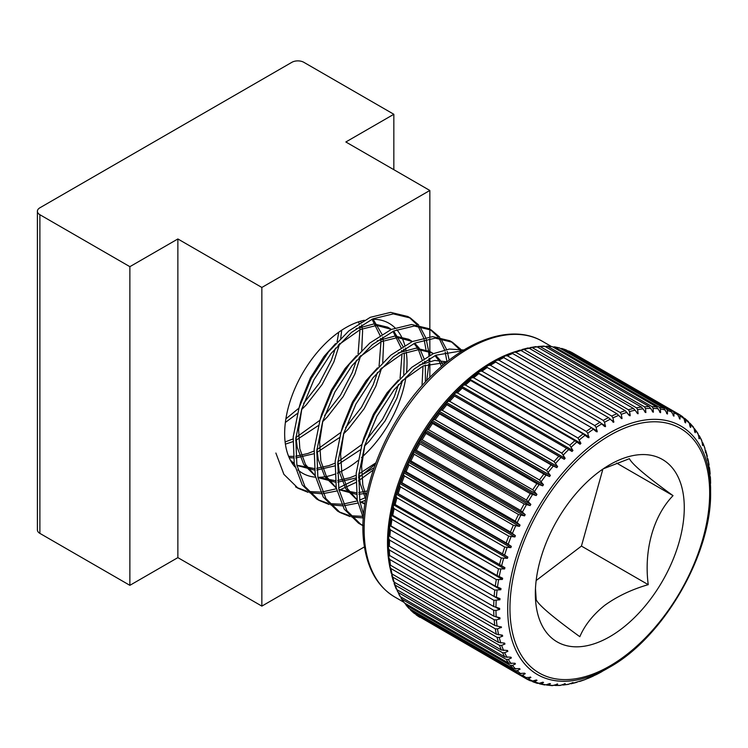 <?xml version="1.0" encoding="UTF-8"?>
<svg xmlns="http://www.w3.org/2000/svg" width="748" height="748" viewBox="0 0 748 748"><rect width="100%" height="100%" fill="white"/><g stroke="black" fill="none" stroke-linecap="round" stroke-linejoin="round"><path stroke-width="1.12" d="M337.376 473.166A86.534 49.966 120 0 0 345.847 468.949A86.534 49.966 120 0 0 357.946 460.572M361.499 457.561A86.534 49.966 120 0 0 405.893 377.216M406.575 371.878A86.534 49.966 120 0 0 406.258 352.177M405.874 349.914A86.534 49.966 120 0 0 405.481 348.035M404.808 345.361A86.534 49.966 120 0 0 396.805 329.746M395.066 327.895A86.534 49.966 120 0 0 389.119 323.351A86.534 49.966 120 0 0 371.821 319.321M364.332 320.266A86.534 49.966 120 0 0 345.847 327.633A86.534 49.966 120 0 0 291.898 396.094A86.534 49.966 120 0 0 294.927 466.874M129.872 266.671L177.865 238.967L261.856 287.456L429.838 190.469L345.847 141.98L393.841 114.276L303.847 62.318A8.48 4.899 0 0 0 291.851 62.318L39.887 207.794A8.48 4.899 0 0 0 37.4 211.254A8.48 4.899 0 0 0 39.887 214.713L129.872 266.671L129.872 585.329L177.865 557.625L261.856 606.114L364.444 546.881M393.841 114.276L393.841 169.693M39.887 214.713L39.887 533.38L129.872 585.329M177.865 238.967L177.865 557.625M261.856 287.456L261.856 606.114M297.919 469.894A86.534 49.966 120 0 0 302.575 473.241A86.534 49.966 120 0 0 315.516 477.177M350.083 516.597L340.153 512.567L325.876 498.579L317.863 477.28A86.534 49.966 120 0 0 334.795 474.167M429.838 190.469L429.838 329.223M429.838 329.288L429.838 336.768M429.838 338.601L429.838 351.495M429.838 351.682L429.838 355.309M429.838 358.208L429.838 361.237M429.838 363.444L429.838 377.394M39.887 533.38A8.48 4.899 180 0 1 37.4 529.911L37.4 211.254M505.695 355.721A151.788 87.628 -60 0 1 511.211 353.29L512.614 353.514L616.941 413.747L621.981 418.628L621.317 414.336L620.111 412.494L515.793 352.261L513.811 352.261L519.692 350.195L520.954 350.466L625.281 410.699L629.218 415.477L630.106 415.785L630.171 415.187L629.554 411.587L628.404 409.754L524.086 349.522L520.515 350.26M497.065 360.181A151.788 87.628 -60 0 1 502.834 357.105L608.507 417.618L613.753 422.274L612.958 417.898L611.705 416.056L507.387 355.824L505.452 355.833L502.656 357.357M605.469 426.687L604.543 422.265L603.243 420.413L498.916 360.19L497.037 360.19L493.39 362.294L495.709 362.041L600.027 422.274L604.571 426.482M597.175 431.867L596.119 427.389L594.763 425.556L490.445 365.323L488.612 365.323L485.115 367.492L487.238 367.464L591.565 427.697L596.296 431.68M588.938 437.748L587.732 433.26L586.329 431.437L482.011 371.204L480.235 371.195L476.897 373.411L478.832 373.617L583.16 433.849L588.078 437.599M522.057 349.512L527.957 347.97L529.154 348.25L633.472 408.473L638.081 413.756L637.642 409.67L636.529 407.856L532.211 347.624L528.948 348.138M645.851 412.559L645.515 408.595L644.439 406.809L540.121 346.576L537.167 346.885L641.475 407.108L645.851 412.559L644.982 412.185M543.282 346.296L544.909 346.361L649.227 406.594L653.359 412.204L653.126 408.38L652.088 406.622L547.77 346.389L545.142 346.502M546.751 346.109L552.37 346.707L656.688 406.94L660.577 412.69L660.428 409.025L659.427 407.295L554.343 346.801L559.485 347.914L663.813 408.137L667.459 414.009L667.375 410.512L666.412 408.819L561.598 348.381L566.227 349.961L670.545 410.194L673.948 416.15L673.939 412.84L672.994 411.194L572.491 352.822L676.865 413.083L680.007 419.114L680.054 415.991L679.137 414.392L574.81 354.159M679.221 414.448A152.714 88.171 -60 0 1 682.709 416.795L683.999 418.637L684.972 422.293L685.607 422.882L685.701 419.955L683.616 417.721M688.067 421.302L689.301 423.144L690.133 426.79L690.713 427.417L690.843 424.705L689.189 422.77M535.475 588.573L536.204 599.737C538.513 604.964 553.053 617.287 579.822 636.698C584.721 625.197 593.024 614.734 604.749 605.319C617.212 596.334 631.714 589.452 648.236 584.655C643.785 550.65 653.144 516.195 673.032 495.644C646.524 476.448 631.985 464.125 629.414 458.683L603.281 468.809M598.129 472.512A105.318 60.803 120 0 0 535.344 593.688A105.318 60.803 120 0 0 621.495 628.872A105.318 60.803 120 0 0 684.046 501.067A105.318 60.803 120 0 0 609.816 464.704A105.318 60.803 120 0 0 598.129 472.512M389.886 564.759L389.979 566.862L390.97 568.583L495.298 628.806L497.485 628.928L501.562 627.179L494.793 625.431L390.465 565.207L389.568 564.104A151.788 87.628 -60 0 1 388.913 558.111M391.606 573.669L392.756 577.119L497.074 637.352L499.234 637.436L502.665 636.165L502.432 635.192L496.326 634.182L391.999 573.95L391.139 572.987L389.979 566.862M500.702 635.033L502.665 636.165L502.432 635.192M393.99 582.028L395.178 585.104L499.505 645.337L501.628 645.384L504.956 644.037L504.648 643.13L498.514 642.382L394.187 582.15L393.308 580.906M503.292 643.074L504.956 644.037L504.648 643.13M397.141 590.668L398.235 592.472L502.563 652.705L504.648 652.733L507.864 651.312L507.481 650.48L501.328 649.984L397.01 589.751L399.731 596.044M506.433 650.489L507.864 651.312L507.481 650.48M400.685 596.857L401.9 599.185L506.228 659.409L508.266 659.427L511.37 657.95L510.921 657.202L504.769 656.95L400.442 596.717L399.572 595.343M510.136 657.24L511.37 657.95L510.921 657.202M404.958 603.281L406.164 605.188L510.482 665.421L512.483 665.421L515.447 663.915L514.933 663.242L508.799 663.233L404.481 603L401.152 598.447M514.381 663.298L515.447 663.915L514.933 663.242M524.311 677.651L526.499 678.913L528.35 678.913L530.902 677.389L524.226 677.604L416.131 614.847L520.655 675.201L522.553 675.192L525.246 673.668L524.61 673.172L518.56 673.593L414.242 613.36L410.559 610.153L515.297 670.694L517.251 670.694L520.084 669.161L519.505 668.581L513.409 668.787L409.091 608.554L406.164 605.188A152.714 88.171 -60 0 0 409.091 608.554M519.159 668.628L520.084 669.161L519.505 668.581M524.442 673.2L525.246 673.668L524.61 673.172M530.902 677.389L530.201 676.987L530.902 677.389M531.632 681.119L534.605 681.811L537.017 680.325L536.26 680.016L532.613 680.998L530.369 680.802A152.714 88.171 -60 0 1 526.601 678.969M536.419 679.979L537.017 680.325L536.26 680.016M538.794 683.42L541.29 683.878L543.544 682.428L542.749 682.223L539.168 683.326L536.952 683.176M546.199 684.785L548.359 685.103L550.453 683.719L549.612 683.607L546.115 684.813L543.936 684.701M553.903 685.271L555.764 685.477L557.699 684.158L552.286 685.654L546.676 685.056M557.382 683.981L556.821 684.158M561.879 684.878L563.459 684.99L565.245 683.765L560.168 685.449L555.764 685.477A151.788 87.628 -60 0 0 561.028 685.233M565.002 683.635L564.329 683.859M605.646 669.469L596.175 674.677L584.973 679.614L571.079 683.794L573.024 682.541L568.274 684.364L563.459 684.99A151.788 87.628 -60 0 0 568.901 684.168M692.882 426.575L694.069 428.408L694.77 432.035L695.285 432.709L695.444 430.203L694.565 428.763L697.884 433.326L699.305 438.758L699.305 435.729L701.652 440.245L702.737 445.481L702.821 442.816L704.775 447.8L705.579 452.83L705.691 450.511L707.786 460.768L707.907 458.776L709.3 469.146L709.469 467.547L710.6 487.593M363.631 514.53L359.863 501.525L358.797 474.915L364.706 445.556L376.88 416.262L394.046 389.839L414.42 368.82L435.897 355.197L462.806 350.681M463.938 349.989L449.398 349.045L433.27 353.682L411.793 367.305L391.428 388.324L374.262 414.747L362.079 444.041L356.179 473.4L357.235 500.01L363.36 518.046M363.042 525.713L361.153 524.694L346.876 510.697L338.863 489.398L337.806 462.788L343.706 433.429L355.889 404.135L373.056 377.721L393.42 356.703L414.897 343.08L435.271 338.133L452.447 342.275L460.693 349.251M452.465 342.294L449.819 340.761L432.643 336.619L412.27 341.565L390.793 355.188L370.428 376.207L353.262 402.62L341.079 431.914L335.179 461.273L336.235 487.883L344.248 509.182L358.526 523.179L361.153 524.694M359.863 523.909L363.051 525.405M363.304 517.943L351.616 516.962M317.863 477.28L316.806 450.67L322.706 421.311L334.889 392.017L352.056 365.594L372.42 344.576L393.897 330.953L414.27 326.006L431.474 330.167L428.828 328.643L411.643 324.492L391.269 329.438L369.802 343.061L349.428 364.08L332.262 390.503L320.079 419.796L314.179 449.155L315.245 475.756L323.248 497.065L337.544 511.062L340.162 512.567M338.863 511.782L348.998 515.447M350.569 515.755L362.481 516.335M365.501 500.319L360.031 502.394M357.881 503.086L344.108 505.723M342.304 505.826L330.625 504.844M329.083 504.479L319.162 500.449L304.875 486.452L296.872 465.153L295.806 438.543L301.706 409.184L313.889 379.891L331.055 353.477L351.429 332.458L372.897 318.835L393.27 313.889L410.456 318.031L418.702 325.006M410.474 318.04L407.828 316.516L390.652 312.365L370.279 317.32L348.802 330.943L328.437 351.962L311.271 378.376L299.088 407.669L293.188 437.028L294.245 463.638L302.257 484.938L316.544 498.935L319.162 500.449M317.863 499.664L327.998 503.329M329.569 503.638L341.49 504.208M343.332 504.049L357.404 500.88M359.61 500.103L366.034 497.401M446.977 361.808L445.172 351.906M428.604 351.195L428.941 355.768M429.015 358.666L428.997 361.443M428.913 363.734L426.725 380.61M373.243 470.015L358.432 480.908M355.749 482.535L339.031 490.277M336.881 490.969L323.117 493.605M321.303 493.699L309.625 492.717M308.083 492.352L298.162 488.322L283.885 474.335L275.872 453.026M295.535 486.808L298.162 488.322M296.863 487.537L306.998 491.202M308.569 491.511L320.49 492.081M322.332 491.922L336.404 488.762M338.61 487.976L355.814 479.393M358.601 477.598L375.197 464.424M461.712 350.522L462.133 351.102M461.011 351.812L460.057 350.354M459.085 349.007L451.138 341.565M431.474 330.167L439.702 337.133M440.712 338.405L446.565 349.475M447.211 351.401L449.193 360.153M444.583 349.886L439.057 338.236M438.085 336.89L430.137 329.447M419.712 326.278L425.575 337.357M426.21 339.274L428.557 350.793M425.949 349.4L424.172 339.779M423.583 337.759L418.067 326.109M417.094 324.763L409.137 317.32M511.211 353.29L505.452 355.833M502.834 357.105L497.046 360.19M579.962 444.2L580.925 443.386L577.989 438.019L473.671 377.787L471.951 377.759L468.781 380.012L470.548 380.461L574.866 440.694L580.074 444.275M572.005 451.437L572.94 450.548L569.798 445.275L465.48 385.042L463.807 384.986L460.824 387.249L572.042 451.465M457.477 392.915L455.869 392.831L453.971 394.121L453.064 395.084L453.447 395.402L558.831 456.28L564.244 459.272L565.161 458.309L561.804 453.148L457.477 392.915A152.714 88.171 -60 0 1 462.423 387.95M449.726 401.358L448.174 401.246L445.556 403.462L446.865 404.696L551.192 464.929L556.746 467.659L557.625 466.63L554.053 461.591L449.726 401.358A152.714 88.171 -60 0 1 454.513 396.047M442.274 410.325L440.778 410.175L439.198 411.26L438.356 412.344L439.534 413.85L543.852 474.073L549.537 476.532L550.378 475.457L546.592 470.557L442.274 410.325A152.714 88.171 -60 0 1 446.865 404.696M435.158 419.75L433.709 419.563L432.288 420.526L431.493 421.657L432.559 423.433L536.877 483.666L542.674 485.845L543.469 484.723L539.476 479.982L435.158 419.75A152.714 88.171 -60 0 1 439.534 413.85M428.417 429.595L427.033 429.352L425.762 430.184L425.032 432.475L425.977 433.41L530.304 493.643L536.194 495.55L536.942 494.381L532.744 489.818L428.417 429.595A152.714 88.171 -60 0 1 432.559 423.433M422.115 439.777L420.778 439.487L419.656 440.17L418.917 442.704L419.843 443.714L524.161 503.946L530.145 505.573L530.837 504.367L526.433 500.01L422.115 439.777A152.714 88.171 -60 0 1 425.977 433.41M416.271 450.24L414.981 449.894L413.364 451.661L413.279 453.185L414.177 454.27L518.504 514.502L524.554 515.858L525.19 514.624L520.589 510.473L416.271 450.24A152.714 88.171 -60 0 1 419.843 443.714M410.923 460.927L408.847 460.89L408.146 463.872L409.034 465.022L513.362 525.255L519.458 526.34L520.038 525.087L515.241 521.16L410.923 460.927A152.714 88.171 -60 0 1 414.177 454.27M406.108 471.773L404.219 471.492L403.555 474.681L404.434 475.906L508.752 536.129L514.886 536.952L515.4 535.69L510.435 531.996L406.108 471.773A152.714 88.171 -60 0 1 409.034 465.022M401.863 482.694L400.143 482.18L399.694 483.451L399.526 485.555L400.404 486.845L504.722 547.069L510.875 547.639L511.323 546.367L506.181 542.926L401.863 482.694A152.714 88.171 -60 0 1 404.434 475.906M398.198 493.643L396.646 492.867L396.262 494.138L396.094 496.42L396.973 497.775L501.291 558.008L507.453 558.326L507.827 557.054L502.525 553.866L398.198 493.643A152.714 88.171 -60 0 1 400.404 486.845M395.15 504.535L393.738 503.498L393.28 507.219L394.159 508.64L498.486 568.863L504.62 568.947L504.928 567.685L395.15 504.535A152.714 88.171 -60 0 1 396.973 497.775M392.728 515.316L391.447 513.998L391.101 517.878L391.98 519.355L496.307 579.588L502.413 579.438L502.647 578.204L497.055 575.549L392.728 515.316A152.714 88.171 -60 0 1 394.159 508.64M389.811 524.339L389.558 528.331L390.456 529.865L494.783 590.097L500.842 589.742L500.992 588.526L495.279 586.142L390.961 525.919L389.801 524.311M388.801 534.409L388.67 538.523L389.586 540.112L493.914 600.335L499.907 599.784L499.982 598.596L494.166 596.493L389.839 536.269L388.792 534.371M389.381 546.302L388.446 545.348L388.436 544.161L388.446 548.396L389.381 550.014L493.708 610.246L495.952 610.443L499.627 609.498L499.627 608.367L493.708 606.535L389.381 546.302A152.714 88.171 -60 0 1 389.586 540.112M388.81 554.651L388.885 557.849L389.848 559.523L494.166 619.755L496.392 619.914L499.991 618.848L499.916 617.755L493.914 616.202L388.68 554.941A151.788 87.628 -60 0 1 388.446 548.415M388.446 548.396L388.68 554.941M388.885 557.849L389.568 564.104M391.728 575.371L393.355 581.252M394.121 583.318L394.271 583.964M395.178 585.104A152.714 88.171 -60 0 0 397.01 589.751L396.131 588.442M536.064 346.595L530.136 347.605M535.577 346.773L537.148 346.876A152.714 88.171 -60 0 0 532.211 347.624M543.964 346.081L538.008 346.53M559.485 347.914A152.714 88.171 -60 0 0 555.11 347.063L552.837 346.979M694.565 428.763L694.079 428.492M701.905 441.096A151.788 87.628 -60 0 0 699.474 436.421L698.361 434.906M704.915 448.445A151.788 87.628 -60 0 0 702.905 443.321L702.017 442.003M526.499 678.913L530.369 680.802M532.819 681.802L537.438 683.382M539.551 683.859L544.694 684.962M602.009 671.573L601.99 671.582A151.788 87.628 -60 0 1 596.212 674.659M682.709 416.795L679.137 414.392M688.478 421.61L684.803 418.403M693.48 427.099L689.955 423.209M710.357 476.822L710.357 476.785A151.788 87.628 -60 0 1 710.591 483.386M513.811 352.261L511.941 353.224M702.363 444.639L702.503 445.341M698.856 438.001L698.987 438.571M690.133 426.79L690.713 427.417M684.972 422.293L685.607 422.882M680.016 418.964L679.324 418.562L680.007 419.114M673.209 415.636L673.948 416.15M666.683 413.522L667.459 414.009M659.773 412.242L660.577 412.69M652.518 411.793L653.359 412.204M637.193 413.42L638.081 413.756M629.218 415.477L630.106 415.785M621.083 418.356L621.981 418.628M612.855 422.031L613.753 422.274M501.562 627.179L500.851 626.712M536.157 580.532L581.439 546.087L602.897 469.061M581.439 546.087L648.236 584.655M616.614 463.077L673.032 495.644M285.876 418.861L298.948 408.109M303.623 403.396L319.48 383.032L331.261 360.386L335.506 348.119M337.077 341.967L338.751 332.206M285.11 441.956L293.038 438.936M295.899 437.561L319.948 420.236M324.623 415.514L340.48 395.159L352.252 372.513L356.497 360.246M358.077 354.094L359.984 329.335L359.592 326.296M359.059 323.407L358.685 321.799M288.616 456.336L293.216 456.392M295.694 456.224L307.942 453.475L314.029 451.053M316.9 449.688L340.948 432.353M345.623 427.641L361.48 407.277L373.252 384.631L377.497 372.364M379.077 366.211L380.975 341.462L380.592 338.423M380.059 335.525L372.093 319.312M291.281 461.778L294.273 463.807M296.881 465.2L314.216 468.519M316.685 468.341L328.942 465.602L335.029 463.18M337.89 461.806L361.939 444.48M366.614 439.768L382.48 419.404L394.252 396.758L398.497 384.491M400.068 378.338L402.013 353.916M401.713 351.392L401.592 350.541M401.05 347.652L393.018 331.355M391.073 329.531L387.688 327.166L373.963 323.912L356.16 328.737M335.525 343.641L324.127 356.347L310.42 377.88L300.743 401.732L299.219 407.239M295.974 436.823L297.218 447.332L303.763 464.489L315.273 475.924M317.872 477.318L335.207 480.637M337.685 480.468L349.942 477.72L356.029 475.298M358.89 473.933L375.748 462.928M422.003 385.762L423.003 366.043M422.714 363.519L422.592 362.668M422.05 359.769L418.459 349.681M417.59 348.157L414.009 343.472M412.073 341.649L408.689 339.283L394.963 336.039L377.16 340.864M356.525 355.758L345.127 368.474L331.411 389.998L321.743 413.859L320.219 419.357M316.965 448.95L318.209 459.45L324.763 476.616L336.273 488.051M338.872 489.444L356.207 492.764M358.685 492.586L367.371 490.95M441.498 366.445L439.45 361.798M438.58 360.274L435.009 355.599M433.064 353.776L430.988 352.214M433.438 353.617L429.689 351.41L415.963 348.157L398.16 352.981M377.516 367.885L366.127 380.592L352.411 402.125L342.734 425.977L341.219 431.484M337.965 461.067L339.209 471.577L345.763 488.734L357.264 500.169M359.872 501.571L364.977 503.507M447.052 361.836L434.672 360.433L419.161 365.108M398.516 380.003L387.127 392.719L373.411 414.242L363.734 438.104L362.21 443.601M358.965 473.194L360.209 483.694L365.716 499.112M285.362 422.48L297.424 413.401M301.65 409.558L306.297 404.864L322.108 384.547L333.879 361.901L339.704 343.482M340.733 338.236L341.714 330.177M285.39 444.144L292.879 441.638M295.656 440.45L318.424 425.528M322.575 421.75L327.287 416.991L343.108 396.674L354.879 374.028L360.704 355.609M361.733 350.354L362.602 330.859L361.686 324.922M361.004 322.182L360.704 321.173M289.167 457.654L293.384 457.944M295.843 457.907L313.87 453.765M316.656 452.568L339.424 437.645M343.566 433.868L348.288 429.109L364.108 408.791L375.879 386.146L381.639 367.988M382.733 362.481L383.602 342.977L382.677 337.039M382.004 334.309L373.13 319.293M290.42 460.235L294.226 463.536M297.311 465.555L314.384 470.071M316.834 470.034L334.87 465.882M337.657 464.695L360.414 449.772M364.566 445.995L369.288 441.236L385.098 420.918L396.879 398.273L402.639 380.106M403.724 374.598L404.341 352.916M403.957 350.55L403.677 349.166M403.004 346.436L393.7 331.046M391.438 329.363L376.59 325.427L360.274 329.559L338.152 345.155M301.846 408.754L298.611 429.829L299.836 448.847L305.474 464.48L315.226 475.653M318.311 477.682L335.375 482.189M337.834 482.151L355.87 478.009M358.647 476.813L374 467.799M425.388 382.041L425.341 365.033M424.958 362.668L424.677 361.284M423.994 358.554L420.208 349.671M419.282 348.241L414.691 343.164M412.438 341.49L397.59 337.554L381.274 341.677L359.143 357.273M322.846 420.872L319.611 441.946L320.836 460.964L326.474 476.598L336.217 487.78M339.302 489.809L356.375 494.316M358.834 494.278L366.866 493.231M442.994 365.174L441.208 361.789M440.282 360.368L435.691 355.291M432.325 352.934L418.581 349.671L402.265 353.804L380.143 369.4M343.837 432.999L340.611 454.073L341.836 473.091L347.465 488.725L357.217 499.898M360.302 501.927L364.884 504.115M446.36 362.387L423.265 365.922L401.143 381.527M364.837 445.125L361.602 466.2L362.827 485.209L366.23 496.363M628.208 414.055L630.171 415.187M619.709 416.617L622.055 417.973M610.976 419.899L613.837 421.554M601.981 423.845L605.562 425.911M486.097 366.838L486.77 367.221M592.089 428.034L597.278 431.026M477.869 372.672L589.05 436.86M636.464 412.26L638.138 413.223M644.467 411.269L645.898 412.092M652.163 411.091L653.397 411.802M659.54 411.727L660.606 412.354M666.552 413.195L667.478 413.728M673.153 415.477L673.957 415.944M685.018 422.442L685.617 422.788M690.217 427.089L690.713 427.379M708.431 475.672A141.213 81.532 -60 0 1 625.478 655.529A141.213 81.532 -60 0 1 511.193 625.721A141.213 81.532 -60 0 1 594.146 445.855A141.213 81.532 -60 0 1 708.431 475.672M709.347 474.092A143.466 82.832 -60 0 1 710.6 491.745C711.946 553.763 663.541 637.605 609.153 667.45A143.466 82.832 -60 0 1 508.967 626.534A143.466 82.832 -60 0 1 593.239 443.807A143.466 82.832 -60 0 1 709.347 474.092M498.626 634.846A151.788 87.628 -60 0 1 497.485 628.928M500.814 642.971A151.788 87.628 -60 0 1 499.234 637.436M503.638 650.508A151.788 87.628 -60 0 1 501.628 645.384M507.079 657.408A151.788 87.628 -60 0 1 504.648 652.733M511.108 663.635A151.788 87.628 -60 0 1 508.266 659.427M515.709 669.133A151.788 87.628 -60 0 1 512.483 665.421M520.842 673.873A151.788 87.628 -60 0 1 517.251 670.694M526.489 677.838A151.788 87.628 -60 0 1 522.553 675.192M532.613 680.998A151.788 87.628 -60 0 1 528.35 678.913M539.168 683.326A151.788 87.628 -60 0 1 534.605 681.811M546.115 684.813A151.788 87.628 -60 0 1 541.29 683.878M553.417 685.449A151.788 87.628 -60 0 1 548.359 685.103M576.989 682.251A151.788 87.628 -60 0 1 571.407 683.663M585.235 679.502A151.788 87.628 -60 0 1 579.541 681.484M593.585 675.93A151.788 87.628 -60 0 1 587.825 678.473M709.469 467.659A151.788 87.628 -60 0 1 710.151 473.923M388.436 544.254A148.553 85.768 -60 0 1 388.436 544.179A148.553 85.768 -60 0 1 493.484 362.238A148.553 85.768 -60 0 1 493.549 362.2M390.409 569.424A147.627 85.235 -60 0 1 388.801 561.037A147.627 85.235 -60 0 1 516.335 351.317M520.365 350.214A147.627 85.235 -60 0 1 520.879 350.083M391.634 574.053A147.627 85.235 -60 0 1 391.494 573.576M394.72 596.969A147.627 85.235 -60 0 1 365.435 547.555A147.627 85.235 -60 0 1 421.124 389.11A147.627 85.235 -60 0 1 542.347 341.275C513.38 324.136 469.464 338.311 433.036 374.215C386.407 418.422 355.683 494.905 364.323 546.087C368.072 570.107 378.198 587.068 394.72 596.969L403.602 602.103M524.086 349.522A152.714 88.171 -60 0 1 529.154 348.25M515.793 352.261A152.714 88.171 -60 0 1 520.954 350.466M507.387 355.824A152.714 88.171 -60 0 1 512.614 353.514M498.916 360.19A152.714 88.171 -60 0 1 504.18 357.385M488.612 365.323A151.788 87.628 -60 0 1 494.409 361.714M490.445 365.323A152.714 88.171 -60 0 1 495.709 362.041M480.235 371.195A151.788 87.628 -60 0 1 485.994 367.081M482.011 371.204A152.714 88.171 -60 0 1 487.238 367.464M471.951 377.759A151.788 87.628 -60 0 1 477.635 373.168M473.671 377.787A152.714 88.171 -60 0 1 478.832 373.617M463.807 384.986A151.788 87.628 -60 0 1 469.389 379.947M465.48 385.042A152.714 88.171 -60 0 1 470.548 380.461M455.869 392.831A151.788 87.628 -60 0 1 461.31 387.371M448.174 401.246A151.788 87.628 -60 0 1 453.447 395.402M440.778 410.175A151.788 87.628 -60 0 1 445.836 403.976M433.709 419.563A151.788 87.628 -60 0 1 438.534 413.055M427.033 429.352A151.788 87.628 -60 0 1 431.587 422.573M420.778 439.487A151.788 87.628 -60 0 1 425.032 432.475M414.981 449.894A151.788 87.628 -60 0 1 418.917 442.704M409.689 460.525A151.788 87.628 -60 0 1 413.279 453.185M404.92 471.296A151.788 87.628 -60 0 1 408.146 463.872M400.722 482.161A151.788 87.628 -60 0 1 403.555 474.681M397.104 493.035A151.788 87.628 -60 0 1 399.526 485.555M394.093 503.862A151.788 87.628 -60 0 1 396.094 496.42M391.709 514.577A151.788 87.628 -60 0 1 393.28 507.219M389.97 525.105A151.788 87.628 -60 0 1 391.101 517.878M390.961 525.919A152.714 88.171 -60 0 1 391.98 519.355M388.876 535.381A151.788 87.628 -60 0 1 389.558 528.331M389.839 536.269A152.714 88.171 -60 0 1 390.456 529.865M388.446 545.348A151.788 87.628 -60 0 1 388.67 538.523M389.596 555.97A152.714 88.171 -60 0 1 389.381 550.014M390.465 565.207A152.714 88.171 -60 0 1 389.848 559.523M391.999 573.95A152.714 88.171 -60 0 1 390.97 568.583M394.187 582.15A152.714 88.171 -60 0 1 392.756 577.119M400.442 596.717A152.714 88.171 -60 0 1 398.235 592.472M404.481 603A152.714 88.171 -60 0 1 401.9 599.185M414.242 613.36A152.714 88.171 -60 0 1 410.979 610.471M419.909 617.371A152.714 88.171 -60 0 1 416.327 614.978M540.121 346.576A152.714 88.171 -60 0 1 544.909 346.361M547.77 346.389A152.714 88.171 -60 0 1 552.37 346.707M562.085 348.587A152.714 88.171 -60 0 1 566.227 349.961M568.667 350.962A152.714 88.171 -60 0 1 572.538 352.85M628.404 409.754A152.714 88.171 -60 0 1 633.472 408.473M620.111 412.494A152.714 88.171 -60 0 1 625.281 410.699M611.705 416.056A152.714 88.171 -60 0 1 616.941 413.747M603.243 420.413A152.714 88.171 -60 0 1 608.507 417.618M594.763 425.556A152.714 88.171 -60 0 1 600.027 422.274M586.329 431.437A152.714 88.171 -60 0 1 591.565 427.697M577.989 438.019A152.714 88.171 -60 0 1 583.16 433.849M569.798 445.275A152.714 88.171 -60 0 1 574.866 440.694M561.804 453.148A152.714 88.171 -60 0 1 566.741 448.183M554.053 461.591A152.714 88.171 -60 0 1 558.831 456.28M546.592 470.557A152.714 88.171 -60 0 1 551.192 464.929M539.476 479.982A152.714 88.171 -60 0 1 543.852 474.073M532.744 489.818A152.714 88.171 -60 0 1 536.877 483.666M526.433 500.01A152.714 88.171 -60 0 1 530.304 493.643M520.589 510.473A152.714 88.171 -60 0 1 524.161 503.946M515.241 521.16A152.714 88.171 -60 0 1 518.504 514.502M510.435 531.996A152.714 88.171 -60 0 1 513.362 525.255M506.181 542.926A152.714 88.171 -60 0 1 508.752 536.129M502.525 553.866A152.714 88.171 -60 0 1 504.722 547.069M499.477 564.768A152.714 88.171 -60 0 1 501.291 558.008M497.055 575.549A152.714 88.171 -60 0 1 498.486 568.863M495.279 586.142A152.714 88.171 -60 0 1 496.307 579.588M494.166 596.493A152.714 88.171 -60 0 1 494.783 590.097M493.708 606.535A152.714 88.171 -60 0 1 493.914 600.335M493.914 616.202A152.714 88.171 -60 0 1 493.708 610.246M494.793 625.431A152.714 88.171 -60 0 1 494.166 619.755M496.326 634.182A152.714 88.171 -60 0 1 495.298 628.806M498.514 642.382A152.714 88.171 -60 0 1 497.074 637.352M501.328 649.984A152.714 88.171 -60 0 1 499.505 645.337M504.769 656.95A152.714 88.171 -60 0 1 502.563 652.705M508.799 663.233A152.714 88.171 -60 0 1 506.228 659.409M513.409 668.787A152.714 88.171 -60 0 1 510.482 665.421M518.56 673.593A152.714 88.171 -60 0 1 515.297 670.694M524.226 677.604A152.714 88.171 -60 0 1 520.655 675.201M636.529 407.856A152.714 88.171 -60 0 1 641.475 407.108M644.439 406.809A152.714 88.171 -60 0 1 649.227 406.594M652.088 406.622A152.714 88.171 -60 0 1 656.688 406.94M659.427 407.295A152.714 88.171 -60 0 1 663.813 408.137M666.412 408.819A152.714 88.171 -60 0 1 670.545 410.194M672.994 411.194A152.714 88.171 -60 0 1 676.865 413.083M629.554 411.587A151.788 87.628 -60 0 1 635.145 410.175M621.317 414.336A151.788 87.628 -60 0 1 627.002 412.354M612.958 417.898A151.788 87.628 -60 0 1 618.718 415.355M604.543 422.265A151.788 87.628 -60 0 1 610.34 419.179M596.119 427.389A151.788 87.628 -60 0 1 601.916 423.779M587.732 433.26A151.788 87.628 -60 0 1 593.501 429.146M579.448 439.833A151.788 87.628 -60 0 1 585.142 435.233M571.313 447.061A151.788 87.628 -60 0 1 576.895 442.012M563.375 454.906A151.788 87.628 -60 0 1 568.817 449.436M555.68 463.311A151.788 87.628 -60 0 1 560.944 457.467M548.275 472.24A151.788 87.628 -60 0 1 553.342 466.041M541.215 481.628A151.788 87.628 -60 0 1 546.04 475.12M534.54 491.417A151.788 87.628 -60 0 1 539.093 484.639M528.284 501.553A151.788 87.628 -60 0 1 532.539 494.54M522.487 511.959A151.788 87.628 -60 0 1 526.424 504.769M517.195 522.59A151.788 87.628 -60 0 1 520.786 515.25M512.427 533.371A151.788 87.628 -60 0 1 515.653 525.938M508.229 544.226A151.788 87.628 -60 0 1 511.062 536.746M504.61 555.11A151.788 87.628 -60 0 1 507.032 547.62M501.599 565.937A151.788 87.628 -60 0 1 503.6 558.485M499.215 576.643A151.788 87.628 -60 0 1 500.786 569.284M497.476 587.171A151.788 87.628 -60 0 1 498.598 579.943M496.382 597.446A151.788 87.628 -60 0 1 497.065 590.406M495.952 607.413A151.788 87.628 -60 0 1 496.176 600.588M496.186 617.006A151.788 87.628 -60 0 1 495.952 610.443M497.074 626.17A151.788 87.628 -60 0 1 496.392 619.914M637.642 409.67A151.788 87.628 -60 0 1 643.084 408.838M645.515 408.595A151.788 87.628 -60 0 1 650.779 408.361M653.126 408.38A151.788 87.628 -60 0 1 658.184 408.735M660.428 409.025A151.788 87.628 -60 0 1 665.253 409.951M667.375 410.512A151.788 87.628 -60 0 1 671.938 412.026M673.939 412.84A151.788 87.628 -60 0 1 678.193 414.925M680.054 415.991A151.788 87.628 -60 0 1 683.999 418.637M685.701 419.955A151.788 87.628 -60 0 1 689.301 423.144M690.843 424.705A151.788 87.628 -60 0 1 694.069 428.408M695.444 430.203A151.788 87.628 -60 0 1 698.277 434.41M705.729 450.857A151.788 87.628 -60 0 1 707.309 456.392M707.926 458.992A151.788 87.628 -60 0 1 709.057 464.91M498.673 626.403L501.01 627.75M497.14 617.203L499.991 618.848M496.055 607.441L499.627 609.498M388.726 535.587L389.362 535.961M494.765 596.811L499.907 599.784M389.661 525.545L500.842 589.742M391.232 515.25L502.413 579.438M393.439 504.76L504.62 568.947M396.646 492.867L507.827 557.054M396.262 494.138L507.453 558.326M400.143 482.18L511.323 546.367M399.694 483.451L510.875 547.639M404.219 471.492L515.4 535.69M403.705 472.764L514.886 536.952M408.847 460.89L520.038 525.087M408.268 462.152L519.458 526.34M414.009 450.427L525.19 514.624M413.364 451.661L524.554 515.858M419.656 440.17L530.837 504.367M418.955 441.385L530.145 505.573M425.762 430.184L536.942 494.381M425.014 431.362L536.194 495.55M432.288 420.526L543.469 484.723M431.493 421.657L542.674 485.845M439.198 411.26L550.378 475.457M438.356 412.344L549.537 476.532M446.434 402.443L557.625 466.63M445.556 403.462L556.746 467.659M453.971 394.121L565.161 458.309M453.064 395.084L564.244 459.272M461.759 386.361L572.94 450.548M469.735 379.189L580.925 443.386M710.6 491.745L710.6 487.444M609.153 667.45L605.431 669.6M394.261 583.964L396.216 588.957M551.229 346.408L542.347 341.275M390.334 328.69L387.707 327.175M411.325 340.808L408.707 339.293"/></g></svg>
